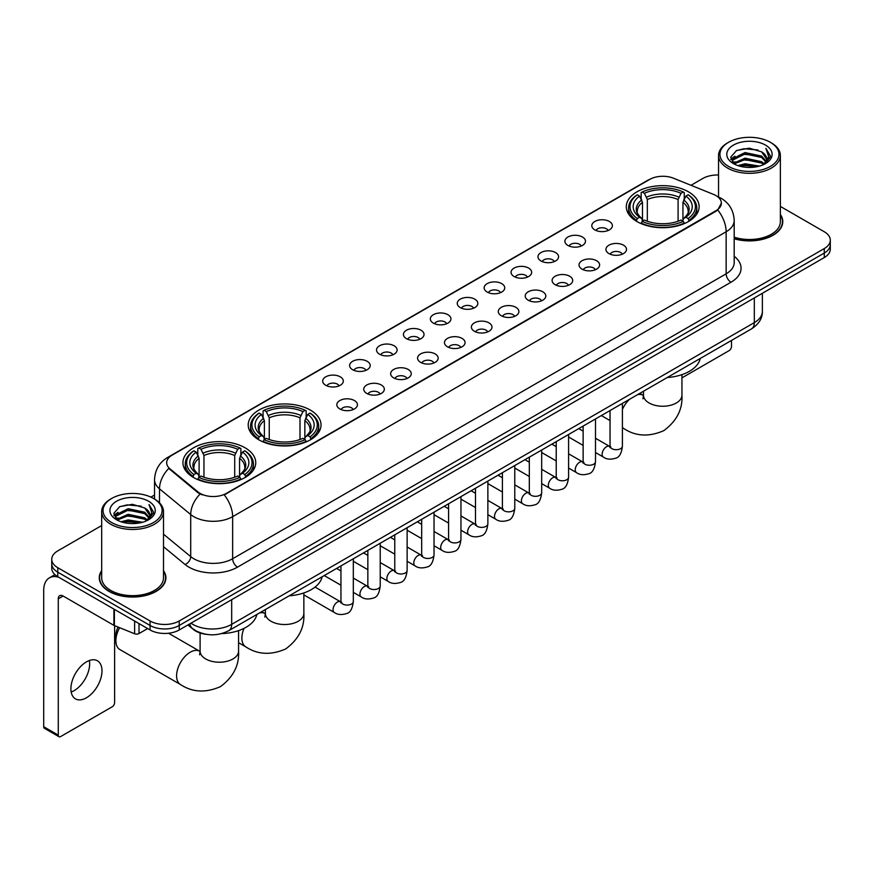 <?xml version="1.0" encoding="UTF-8"?>
<svg xmlns="http://www.w3.org/2000/svg" width="874" height="874" viewBox="0 0 874 874"><rect width="100%" height="100%" fill="white"/><g stroke="black" fill="none" stroke-linecap="round" stroke-linejoin="round"><path stroke-width="1.31" d="M310.368 410.103A36.402 21.02 0 0 0 270.689 405.547A36.402 21.02 0 0 0 248.216 424.972A36.402 21.02 0 0 0 258.879 439.83A36.402 21.02 0 0 0 298.558 444.385A36.402 21.02 0 0 0 321.031 424.972A36.402 21.02 0 0 0 310.368 410.103M245.081 447.794A36.402 21.02 0 0 0 205.412 443.238A36.402 21.02 0 0 0 182.928 462.663A36.402 21.02 0 0 0 193.591 477.521A36.402 21.02 0 0 0 233.271 482.077A36.402 21.02 0 0 0 255.743 462.663A36.402 21.02 0 0 0 245.081 447.794M688.45 191.821A36.402 21.02 0 0 0 648.781 187.265A36.402 21.02 0 0 0 626.308 206.679A36.402 21.02 0 0 0 636.971 221.548A36.402 21.02 0 0 0 676.64 226.104A36.402 21.02 0 0 0 699.124 206.679A36.402 21.02 0 0 0 688.45 191.821M594.812 229.895A10.302 5.954 180 0 1 592.758 228.212A10.302 5.954 180 0 1 596.177 220.827A10.302 5.954 180 0 1 609.375 221.483A10.302 5.954 180 0 1 611.418 228.212A10.302 5.954 180 0 1 594.812 229.895M608.118 230.518A6.184 3.572 0 0 0 606.469 228.78A6.184 3.572 0 0 0 600.372 227.874A6.184 3.572 0 0 0 596.057 230.518M567.892 245.441A10.302 5.954 180 0 1 565.849 243.748A10.302 5.954 180 0 1 569.269 236.362A10.302 5.954 180 0 1 582.466 237.018A10.302 5.954 180 0 1 584.509 243.748A10.302 5.954 180 0 1 567.892 245.441M581.21 246.053A6.184 3.572 0 0 0 579.549 244.316A6.184 3.572 0 0 0 573.464 243.409A6.184 3.572 0 0 0 569.149 246.053M540.984 260.976A10.302 5.954 180 0 1 538.941 259.294A10.302 5.954 180 0 1 542.361 251.898A10.302 5.954 180 0 1 555.558 252.553A10.302 5.954 180 0 1 557.601 259.294A10.302 5.954 180 0 1 540.984 260.976M554.302 261.588A6.184 3.572 0 0 0 552.641 259.851A6.184 3.572 0 0 0 546.556 258.944A6.184 3.572 0 0 0 542.241 261.588M514.076 276.512A10.302 5.954 180 0 1 512.033 274.829A10.302 5.954 180 0 1 515.442 267.433A10.302 5.954 180 0 1 528.65 268.1A10.302 5.954 180 0 1 530.693 274.829A10.302 5.954 180 0 1 514.076 276.512M527.393 277.124A6.184 3.572 0 0 0 525.733 275.386A6.184 3.572 0 0 0 519.648 274.48A6.184 3.572 0 0 0 515.332 277.124M487.168 292.047A10.302 5.954 180 0 1 485.125 290.365A10.302 5.954 180 0 1 488.533 282.968A10.302 5.954 180 0 1 501.742 283.635A10.302 5.954 180 0 1 503.785 290.365A10.302 5.954 180 0 1 487.168 292.047M500.485 292.659A6.184 3.572 0 0 0 498.825 290.922A6.184 3.572 0 0 0 492.739 290.015A6.184 3.572 0 0 0 488.424 292.659M460.259 307.582A10.302 5.954 180 0 1 458.216 305.9A10.302 5.954 180 0 1 461.625 298.504A10.302 5.954 180 0 1 474.833 299.17A10.302 5.954 180 0 1 476.876 305.9A10.302 5.954 180 0 1 460.259 307.582M473.577 308.194A6.184 3.572 0 0 0 471.916 306.457A6.184 3.572 0 0 0 465.831 305.55A6.184 3.572 0 0 0 461.516 308.194M433.351 323.118A10.302 5.954 180 0 1 431.308 321.435A10.302 5.954 180 0 1 434.717 314.039A10.302 5.954 180 0 1 447.925 314.706A10.302 5.954 180 0 1 449.968 321.435A10.302 5.954 180 0 1 433.351 323.118M446.669 323.73A6.184 3.572 0 0 0 445.008 321.993A6.184 3.572 0 0 0 438.923 321.086A6.184 3.572 0 0 0 434.607 323.73M406.443 338.653A10.302 5.954 180 0 1 404.4 336.971A10.302 5.954 180 0 1 407.808 329.574A10.302 5.954 180 0 1 421.017 330.241A10.302 5.954 180 0 1 423.06 336.971A10.302 5.954 180 0 1 406.443 338.653M419.76 339.265A6.184 3.572 0 0 0 418.1 337.528A6.184 3.572 0 0 0 412.004 336.621A6.184 3.572 0 0 0 407.699 339.265M379.534 354.188A10.302 5.954 180 0 1 377.492 352.506A10.302 5.954 180 0 1 380.9 345.11A10.302 5.954 180 0 1 394.108 345.776A10.302 5.954 180 0 1 396.151 352.506A10.302 5.954 180 0 1 379.534 354.188M392.852 354.8A6.184 3.572 0 0 0 391.191 353.063A6.184 3.572 0 0 0 385.095 352.156A6.184 3.572 0 0 0 380.791 354.8M352.626 369.724A10.302 5.954 180 0 1 350.583 368.041A10.302 5.954 180 0 1 353.992 360.645A10.302 5.954 180 0 1 367.189 361.312A10.302 5.954 180 0 1 369.243 368.041A10.302 5.954 180 0 1 352.626 369.724M365.944 370.336A6.184 3.572 0 0 0 364.283 368.599A6.184 3.572 0 0 0 358.187 367.692A6.184 3.572 0 0 0 353.883 370.336M325.718 385.259A10.302 5.954 180 0 1 323.664 383.577A10.302 5.954 180 0 1 327.084 376.181A10.302 5.954 180 0 1 340.281 376.847A10.302 5.954 180 0 1 342.335 383.577A10.302 5.954 180 0 1 325.718 385.259M339.036 385.871A6.184 3.572 0 0 0 337.375 384.134A6.184 3.572 0 0 0 331.279 383.238A6.184 3.572 0 0 0 326.963 385.871M608.938 253.591A10.302 5.954 180 0 1 606.895 251.909A10.302 5.954 180 0 1 610.314 244.523A10.302 5.954 180 0 1 623.512 245.179A10.302 5.954 180 0 1 625.555 251.909A10.302 5.954 180 0 1 608.938 253.591M622.255 254.214A6.184 3.572 0 0 0 620.595 252.477A6.184 3.572 0 0 0 614.509 251.57A6.184 3.572 0 0 0 610.194 254.214M582.029 269.137A10.302 5.954 180 0 1 579.986 267.455A10.302 5.954 180 0 1 583.395 260.059A10.302 5.954 180 0 1 596.603 260.714A10.302 5.954 180 0 1 598.646 267.455A10.302 5.954 180 0 1 582.029 269.137M595.347 269.749A6.184 3.572 0 0 0 593.686 268.012A6.184 3.572 0 0 0 587.601 267.105A6.184 3.572 0 0 0 583.286 269.749M555.121 284.673A10.302 5.954 180 0 1 553.078 282.99A10.302 5.954 180 0 1 556.487 275.594A10.302 5.954 180 0 1 569.695 276.26A10.302 5.954 180 0 1 571.738 282.99A10.302 5.954 180 0 1 555.121 284.673M568.439 285.285A6.184 3.572 0 0 0 566.778 283.547A6.184 3.572 0 0 0 560.693 282.641A6.184 3.572 0 0 0 556.377 285.285M528.213 300.208A10.302 5.954 180 0 1 526.17 298.526A10.302 5.954 180 0 1 529.578 291.129A10.302 5.954 180 0 1 542.787 291.796A10.302 5.954 180 0 1 544.83 298.526A10.302 5.954 180 0 1 528.213 300.208M541.53 300.82A6.184 3.572 0 0 0 539.87 299.083A6.184 3.572 0 0 0 533.785 298.176A6.184 3.572 0 0 0 529.469 300.82M501.305 315.743A10.302 5.954 180 0 1 499.262 314.061A10.302 5.954 180 0 1 502.67 306.665A10.302 5.954 180 0 1 515.879 307.331A10.302 5.954 180 0 1 517.921 314.061A10.302 5.954 180 0 1 501.305 315.743M514.622 316.355A6.184 3.572 0 0 0 512.962 314.618A6.184 3.572 0 0 0 506.865 313.711A6.184 3.572 0 0 0 502.561 316.355M474.396 331.279A10.302 5.954 180 0 1 472.353 329.596A10.302 5.954 180 0 1 475.762 322.2A10.302 5.954 180 0 1 488.97 322.867A10.302 5.954 180 0 1 491.013 329.596A10.302 5.954 180 0 1 474.396 331.279M487.714 331.891A6.184 3.572 0 0 0 486.053 330.154A6.184 3.572 0 0 0 479.957 329.247A6.184 3.572 0 0 0 475.653 331.891M447.488 346.814A10.302 5.954 180 0 1 445.445 345.132A10.302 5.954 180 0 1 448.854 337.735A10.302 5.954 180 0 1 462.062 338.402A10.302 5.954 180 0 1 464.105 345.132A10.302 5.954 180 0 1 447.488 346.814M460.806 347.426A6.184 3.572 0 0 0 459.145 345.689A6.184 3.572 0 0 0 453.049 344.782A6.184 3.572 0 0 0 448.744 347.426M420.58 362.349A10.302 5.954 180 0 1 418.537 360.667A10.302 5.954 180 0 1 421.945 353.271A10.302 5.954 180 0 1 435.143 353.937A10.302 5.954 180 0 1 437.197 360.667A10.302 5.954 180 0 1 420.58 362.349M433.897 362.961A6.184 3.572 0 0 0 432.237 361.224A6.184 3.572 0 0 0 426.141 360.317A6.184 3.572 0 0 0 421.836 362.961M393.671 377.885A10.302 5.954 180 0 1 391.618 376.202A10.302 5.954 180 0 1 395.037 368.806A10.302 5.954 180 0 1 408.234 369.473A10.302 5.954 180 0 1 410.288 376.202A10.302 5.954 180 0 1 393.671 377.885M406.978 378.497A6.184 3.572 0 0 0 405.328 376.76A6.184 3.572 0 0 0 399.232 375.853A6.184 3.572 0 0 0 394.917 378.497M366.752 393.42A10.302 5.954 180 0 1 364.709 391.738A10.302 5.954 180 0 1 368.129 384.341A10.302 5.954 180 0 1 381.326 385.008A10.302 5.954 180 0 1 383.369 391.738A10.302 5.954 180 0 1 366.752 393.42M380.07 394.032A6.184 3.572 0 0 0 378.42 392.295A6.184 3.572 0 0 0 372.324 391.388A6.184 3.572 0 0 0 368.009 394.032M339.844 408.956A10.302 5.954 180 0 1 337.801 407.273A10.302 5.954 180 0 1 341.221 399.877A10.302 5.954 180 0 1 354.418 400.543A10.302 5.954 180 0 1 356.461 407.273A10.302 5.954 180 0 1 339.844 408.956M353.162 409.567A6.184 3.572 0 0 0 351.501 407.83A6.184 3.572 0 0 0 345.416 406.934A6.184 3.572 0 0 0 341.1 409.567M713.468 194.378A18.551 10.707 180 0 1 715.948 195.579A18.551 10.707 180 0 1 721.378 203.15A18.551 10.707 180 0 1 715.948 210.721L226.333 493.395A18.551 10.707 180 0 1 198.027 491.964L170.026 468.868A18.551 10.707 180 0 1 166.672 462.728A18.551 10.707 180 0 1 172.102 455.157L649.721 179.41A18.551 10.707 180 0 1 673.472 178.209L713.468 194.378M206.472 634.36A20.605 11.897 180 0 1 193.427 629.499L187.91 624.943M101.679 570.635A33.31 19.239 0 0 0 99.275 577.801A33.31 19.239 0 0 0 109.031 591.403A33.31 19.239 0 0 0 145.335 595.576A33.31 19.239 0 0 0 165.907 577.801A33.31 19.239 0 0 0 163.504 570.635M721.378 203.15L717.74 209.968L715.948 211.268L224.247 494.881A24.046 13.886 60 0 1 232.648 516.665A27.476 15.863 180 0 1 193.788 516.665A27.476 15.863 180 0 1 190.707 514.557L159.505 488.817A27.476 15.863 180 0 1 154.534 479.717L154.534 499.054M101.679 525.547L57.782 550.882A20.605 11.897 0 0 0 51.752 559.294L51.752 568.275A20.605 11.897 0 0 0 57.782 576.687L150.077 629.968L150.077 625.478A20.605 11.897 0 0 0 179.214 625.478L824.269 253.067A20.605 11.897 0 0 0 830.3 244.654A20.605 11.897 0 0 1 824.269 253.067L179.214 625.478A20.605 11.897 0 0 1 150.077 625.478L57.782 572.197L150.077 625.478L150.077 620.988A20.605 11.897 0 0 0 179.214 620.988L824.269 248.577A20.605 11.897 0 0 0 830.3 240.164A20.605 11.897 0 0 0 824.269 231.752L780.373 206.417M51.752 563.785A20.605 11.897 0 0 0 57.782 572.197A20.605 11.897 0 0 1 51.752 563.785M202.189 494.881L198.027 492.772L168.769 468.42A24.046 16.082 129.5 0 0 159.505 488.817L159.505 502.845M734.193 238.755A33.31 19.239 0 0 0 782.776 221.657A33.31 19.239 0 0 0 780.373 214.48M718.548 175.008A20.605 11.897 0 0 0 702.827 178.471L691.006 185.299M154.534 495.023L150.907 497.12M51.752 559.294A20.605 11.897 0 0 0 57.782 567.707L150.077 620.988M150.077 629.968A20.605 11.897 0 0 0 179.214 629.968L824.269 257.557A20.605 11.897 0 0 0 830.3 249.134L830.3 240.164M681.949 377.863L729.058 350.66A3.43 1.988 120 0 0 731.494 346.454L731.494 340.434M728.577 166.41A29.541 17.054 0 0 0 770.344 166.41A29.541 17.054 0 0 0 770.344 142.298L771.316 142.855A30.907 17.851 0 0 1 780.373 155.474A30.907 17.851 0 0 1 761.287 171.96A30.907 17.851 0 0 1 727.605 168.092A30.907 17.851 0 0 1 718.548 155.474A30.907 17.851 0 0 1 727.605 142.855L728.577 142.298A29.541 17.054 0 0 0 728.577 166.41M734.193 237.171A30.907 17.851 0 0 0 780.373 221.657L780.373 155.474M734.193 238.526A32.972 19.031 0 0 0 782.438 221.657A32.972 19.031 0 0 0 780.373 215.037M737.885 165.601L745.019 163.777L759.473 166.093M739.928 166.224L745.019 165.186L757.354 166.617M733.472 163.296L745.019 158.172L761.604 161.668L764.269 163.886M734.16 163.897L745.019 159.571L761.604 163.077L763.537 164.552M732.488 162.356L732.871 158.642L745.019 152.557L761.604 156.064L766.148 161.209M732.346 161.679L732.871 160.04L745.019 153.966L761.604 157.462L765.821 161.887M763.363 164.694A17.174 9.92 0 0 0 766.64 158.871A17.174 9.92 0 0 0 761.604 151.858L766.629 159.21M765.493 145.095A22.669 13.088 0 0 0 733.483 145.073A22.669 13.088 0 0 0 733.33 163.547A22.669 13.088 0 0 0 733.428 163.602A22.669 13.088 0 0 0 765.591 163.547A22.669 13.088 0 0 0 765.493 145.095M761.604 151.858L749.269 148.176L736.585 150.503L730.708 157.145L734.608 164.225M764.761 164.006L770.245 157.058L770.355 155.812L765.897 148.362L768.705 156.708L763.537 164.607M771.316 142.855L770.344 142.298A29.541 17.054 0 0 0 728.577 142.298M765.897 148.362L770.344 156.096M736.29 150.656L744.058 148.733L757.966 149.978M730.937 159.68L733.472 157.691M739.043 155.31L744.058 154.348L757.474 155.441M739.043 160.925L744.058 159.953L757.474 161.056M740.07 166.268L744.058 165.557L757.343 166.628M730.784 159.123L734.947 156.173M733.002 162.892L734.947 161.777M636.316 221.155L637.288 218.555A32.699 18.878 0 0 1 637.288 194.804L639.539 196.104A29.541 17.054 0 0 0 639.539 217.255L641.756 218.522L642.477 221.166M642.477 220.084L642.477 202.331L639.539 196.104M641.166 198.922L641.166 192.564L642.15 192.007A32.699 18.878 0 0 1 683.271 192.007L681.032 193.296A29.541 17.054 0 0 0 644.4 193.296L647.328 199.523L647.328 221.242M678.093 221.242L678.093 199.523L681.032 193.296M667.255 377.524A37.779 21.817 0 0 0 700.216 358.493M641.166 223.045A34.075 19.676 0 0 0 684.255 223.045L683.271 221.351A32.699 18.878 0 0 1 642.15 221.351L641.166 223.624M684.255 223.624L684.255 223.045M637.288 194.804L636.316 195.361A34.075 19.676 0 0 0 628.635 207.804A34.075 19.676 0 0 0 636.316 220.237M683.271 192.007L684.255 192.564L684.255 198.922M642.15 221.351L644.4 220.062A29.541 17.054 0 0 0 681.032 220.062L683.271 221.351M639.539 217.255L637.288 218.555M644.4 193.296L642.15 192.007M641.756 199.928A26.417 15.251 0 0 0 641.756 218.522L641.887 218.598C638.129 214.971 636.6 212.502 637.299 211.202A25.412 14.672 0 0 1 642.477 202.331M689.105 220.237A34.075 19.676 0 0 0 696.786 207.804A34.075 19.676 0 0 0 689.105 195.361L688.133 194.804A32.699 18.878 0 0 1 688.133 218.555L689.105 221.155M688.133 218.555L685.882 217.255A29.541 17.054 0 0 0 685.882 196.104L688.133 194.804M685.882 196.104L682.944 202.331L682.944 220.084L683.665 218.522L685.882 217.255M682.944 202.331A25.412 14.672 0 0 1 688.122 211.202C688.821 212.513 687.292 214.971 683.544 218.598L683.665 218.522A26.417 15.251 0 0 0 683.665 199.928M682.944 221.166L682.944 220.084M258.223 439.447L259.196 436.836A32.699 18.878 0 0 1 259.196 413.096L261.446 414.396A29.541 17.054 0 0 0 261.446 435.547L263.664 436.803L264.385 439.458M264.385 438.377L264.385 420.613L261.446 414.396M263.085 417.204L263.085 410.846L264.057 410.288A32.699 18.878 0 0 1 305.19 410.288L302.939 411.588A29.541 17.054 0 0 0 266.308 411.588L269.247 417.816L269.247 439.524M300.001 439.524L300.001 417.816L302.939 411.588M289.163 595.817A37.779 21.817 0 0 0 322.124 576.785M263.085 441.326A34.075 19.676 0 0 0 306.162 441.326L305.19 439.644A32.699 18.878 0 0 1 264.057 439.644L263.085 441.916M306.162 441.916L306.162 441.326M259.196 413.096L258.223 413.653A34.075 19.676 0 0 0 250.554 426.086A34.075 19.676 0 0 0 258.223 438.529M305.19 410.288L306.162 410.846L306.162 417.204M264.057 439.644L266.308 438.344A29.541 17.054 0 0 0 302.939 438.344L305.19 439.644M261.446 435.547L259.196 436.836M266.308 411.588L264.057 410.288M263.664 418.22A26.417 15.251 0 0 0 263.664 436.803L263.795 436.891C260.037 433.253 258.507 430.795 259.207 429.495A25.412 14.672 0 0 1 264.385 420.613M311.024 438.529A34.075 19.676 0 0 0 318.693 426.086A34.075 19.676 0 0 0 311.024 413.653L310.041 413.096A32.699 18.878 0 0 1 310.041 436.836L311.024 439.447M310.041 436.836L307.79 435.547A29.541 17.054 0 0 0 307.79 414.396L310.041 413.096M307.79 414.396L304.851 420.613L304.851 438.377L305.572 436.803L307.79 435.547M304.851 420.613A25.412 14.672 0 0 1 310.041 429.495C310.729 430.806 309.199 433.264 305.452 436.891L305.572 436.803A26.417 15.251 0 0 0 305.572 418.22M304.851 439.458L304.851 438.377M119.651 627.707A19.239 11.1 120 0 0 115.881 640.74L115.881 635.125A12.367 7.134 -60 0 1 118.121 627.095M115.881 640.74A19.239 11.1 120 0 0 119.858 649.546L180.579 684.593A19.239 11.1 -60 0 1 177.63 669.178A19.239 11.1 -60 0 1 190.193 652.233A19.239 11.1 -60 0 1 199.807 651.283L200.102 651.447M192.946 477.138L193.919 474.527A32.699 18.878 0 0 1 193.919 450.787L196.169 452.087A29.541 17.054 0 0 0 196.169 473.238L198.387 474.495L199.108 477.149M199.108 476.068L199.108 458.304L196.169 452.087M197.797 454.895L197.797 448.537L198.78 447.98A32.699 18.878 0 0 1 239.902 447.98L237.652 449.28A29.541 17.054 0 0 0 201.02 449.28L203.959 455.507L203.959 477.215M234.713 477.215L234.713 455.507L237.652 449.28M221.504 633.628A37.779 21.817 0 0 0 256.847 614.477M197.797 479.018A34.075 19.676 0 0 0 240.874 479.018L239.902 477.335A32.699 18.878 0 0 1 198.78 477.335L197.797 479.608M240.874 479.608L240.874 479.018M193.919 450.787L192.946 451.345A34.075 19.676 0 0 0 185.266 463.777A34.075 19.676 0 0 0 192.946 476.221M239.902 447.98L240.874 448.537L240.874 454.895M198.78 477.335L201.02 476.035A29.541 17.054 0 0 0 237.652 476.035L239.902 477.335M196.169 473.238L193.919 474.527M201.02 449.28L198.78 447.98M198.387 455.911A26.417 15.251 0 0 0 198.387 474.495L198.507 474.582C194.76 470.944 193.23 468.486 193.919 467.186A25.412 14.672 0 0 1 199.108 458.304M245.736 476.221A34.075 19.676 0 0 0 253.405 463.777A34.075 19.676 0 0 0 245.736 451.345L244.764 450.787A32.699 18.878 0 0 1 244.764 474.527L245.736 477.138M244.764 474.527L242.513 473.238A29.541 17.054 0 0 0 242.513 452.087L244.764 450.787M242.513 452.087L239.574 458.304L239.574 476.068L240.295 474.495L242.513 473.238M239.574 458.304A25.412 14.672 0 0 1 244.753 467.186C245.452 468.486 243.922 470.955 240.164 474.582L240.295 474.495A26.417 15.251 0 0 0 240.295 455.911M239.574 477.149L239.574 476.068M89.377 660.504A21.981 12.695 -60 0 1 74.115 690.657A21.981 12.695 -60 0 1 71.176 692.033M86.439 697.78A21.981 12.695 120 0 0 100.805 678.41A21.981 12.695 120 0 0 97.44 660.788A21.981 12.695 120 0 0 86.439 661.88A21.981 12.695 120 0 0 72.083 681.25A21.981 12.695 120 0 0 75.448 698.861A21.981 12.695 120 0 0 86.439 697.78M139.021 623.588L139.021 633.541L147.64 628.559M58.809 577.277A27.476 15.863 -120 0 0 49.392 577.845A27.476 15.863 -120 0 0 43.7 590.42L43.7 726.72L58.274 735.132L58.274 598.843A6.872 3.966 60 0 1 59.694 595.697A6.872 3.966 60 0 1 63.125 596.035L113.915 625.358L113.915 609.091M58.274 735.132A3.43 1.988 120 0 0 58.984 736.706L44.41 728.293A3.43 1.988 -60 0 1 43.7 726.72M58.984 736.706A3.43 1.988 120 0 0 60.699 736.531L112.189 706.804A3.43 1.988 120 0 0 114.614 702.598L114.614 625.675M139.021 633.541A3.43 1.988 180 0 1 134.629 633.759L114.374 625.576A3.43 1.988 180 0 1 113.915 625.358M111.697 522.554A29.541 17.054 0 0 0 153.474 522.554A29.541 17.054 0 0 0 153.474 498.442L154.447 498.999A30.907 17.851 0 0 1 163.504 511.618A30.907 17.851 0 0 1 144.418 528.115A30.907 17.851 0 0 1 110.736 524.236A30.907 17.851 0 0 1 101.679 511.618A30.907 17.851 0 0 1 110.725 498.999L111.697 498.442A29.541 17.054 0 0 0 111.697 522.554M101.679 511.618L101.679 577.801A30.907 17.851 0 0 0 110.736 590.42A30.907 17.851 0 0 0 144.418 594.298A30.907 17.851 0 0 0 163.504 577.801L163.504 511.618M101.679 571.181A32.972 19.031 0 0 0 99.614 577.801A32.972 19.031 0 0 0 109.272 591.261A32.972 19.031 0 0 0 145.204 595.391A32.972 19.031 0 0 0 165.557 577.801A32.972 19.031 0 0 0 163.504 571.181M121.016 521.756L128.139 519.932L142.593 522.248M123.059 522.379L128.139 521.33L140.485 522.772M116.592 519.44L128.139 514.316L144.734 517.823L147.4 520.03M117.28 520.052L128.139 515.726L144.734 519.222L146.657 520.696M115.619 518.511L116.002 514.786L128.139 508.712L144.734 512.208L149.268 517.364M115.466 517.823L116.002 516.184L128.139 510.11L144.734 513.617L148.951 518.031M146.482 520.838A17.174 9.92 0 0 0 149.76 515.015A17.174 9.92 0 0 0 144.734 508.002L149.749 515.354M148.613 501.25A22.669 13.088 0 0 0 116.613 501.217A22.669 13.088 0 0 0 116.46 519.702A22.669 13.088 0 0 0 116.559 519.757A22.669 13.088 0 0 0 148.711 519.702A22.669 13.088 0 0 0 148.613 501.25M144.734 508.002L132.389 504.32L119.716 506.658L113.839 513.3L117.728 520.38M147.892 520.15L153.365 513.202L153.474 511.956L149.017 504.517L151.825 512.852L146.668 520.762M154.447 498.999L153.474 498.442A29.541 17.054 0 0 0 111.697 498.442M149.017 504.517L153.474 512.24M119.421 506.8L127.178 504.888L141.096 506.133M114.057 515.824L116.592 513.836M122.174 511.465L127.178 510.492L140.594 511.596M122.174 517.069L127.178 516.097L140.594 517.2M123.201 522.412L127.178 521.712L140.463 522.772M113.915 515.278L118.066 512.317M116.122 519.047L118.066 517.921M170.026 468.868L170.026 469.688M198.027 491.964L198.027 492.772M226.333 493.395L226.333 493.941M715.948 210.721L715.948 211.268M734.193 256.311A34.348 19.829 180 0 1 731.003 282.226L237.51 567.15A6.872 3.966 60 0 1 232.648 558.737L726.152 273.813A27.476 15.863 0 0 0 734.193 262.604L734.193 220.532A27.476 15.863 180 0 1 726.152 231.752A24.046 13.886 -120 0 0 717.74 209.968M237.51 567.15A34.348 19.829 180 0 1 188.937 567.15A34.348 19.829 180 0 1 185.08 564.506L163.504 546.709M200.08 494.05A24.046 16.082 129.5 0 0 190.707 514.557L190.707 556.618A27.476 15.863 0 0 0 193.788 558.737A27.476 15.863 0 0 0 232.648 558.737L232.648 516.665L726.152 231.752L726.152 273.813A6.872 3.966 60 0 0 731.003 282.226M734.193 220.532C733.734 210.656 729.386 203.249 721.17 198.311L717.696 196.617A24.046 11.264 112 0 0 717.379 196.497M170.059 456.567A24.046 13.886 -120 0 0 167.568 457.495C159.341 462.433 155.004 469.841 154.534 479.717M167.568 457.495L647.7 180.295A24.046 13.886 60 0 1 649.524 179.52M179.214 620.988L179.214 629.968M824.269 248.577L824.269 257.557M57.782 567.707L57.782 576.687M163.504 534.178L190.707 556.618A6.872 4.599 -50.5 0 1 185.08 564.506M190.969 623.184A27.476 15.863 0 0 0 192.815 624.353A27.476 15.863 0 0 0 231.676 624.353L754.317 322.615A27.476 15.863 0 0 0 762.368 311.395C762.565 318.212 758.938 324.046 751.476 328.897L228.835 630.646A13.744 7.932 60 0 0 231.676 624.353L231.676 599.684M754.317 297.936L754.317 322.615A13.744 7.932 60 0 1 751.476 328.897M189.855 623.817A13.744 9.188 129.5 0 0 192.258 628.286L188.085 624.844M681.949 374.651L681.949 395.135A19.239 11.1 180 0 1 676.312 402.99A19.239 11.1 180 0 1 649.109 402.99A19.239 11.1 180 0 1 643.482 395.135L642.958 398.817M637.638 394.622A19.239 11.1 -60 0 1 643.188 395.299L643.472 395.463M681.949 395.135C682.78 409.251 676.727 421.093 663.792 430.653C649.054 437.076 635.769 436.399 623.949 428.621A19.239 11.1 -60 0 1 622.408 427.386M622.408 409.425A19.239 11.1 -60 0 1 629.499 399.32M678.093 199.523A25.412 14.672 0 0 0 647.328 199.523M678.803 197.131A26.417 15.251 0 0 0 646.618 197.131M303.857 592.933L303.857 613.417A19.239 11.1 180 0 1 298.22 621.272A19.239 11.1 180 0 1 271.016 621.272A19.239 11.1 180 0 1 265.39 613.417L264.866 617.11M259.545 612.914A19.239 11.1 -60 0 1 265.095 613.592L265.379 613.756M303.857 613.417C304.687 627.543 298.635 639.386 285.7 648.945C270.962 655.369 257.677 654.681 245.856 646.902A19.239 11.1 -60 0 1 244.043 628.351M300.001 417.816A25.412 14.672 0 0 0 269.247 417.816M300.722 415.412A26.417 15.251 0 0 0 268.526 415.412M238.569 630.624L238.569 651.108A19.239 11.1 180 0 1 232.943 658.963A19.239 11.1 180 0 1 205.74 658.963A19.239 11.1 180 0 1 200.102 651.108L199.589 654.801M234.713 455.507A25.412 14.672 0 0 0 203.959 455.507M235.434 453.103A26.417 15.251 0 0 0 203.238 453.103M622.408 403.417L622.408 446.144A6.184 3.572 180 0 1 620.311 448.821A6.184 3.572 180 0 1 611.855 448.668A6.184 3.572 180 0 1 610.041 446.144L609.844 447.477L610.402 447.018M622.408 446.144C621.567 453.322 619.338 457.331 615.744 458.173C610.631 459.757 606.523 459.396 603.421 457.102A6.184 3.572 -60 0 1 602.47 452.153A6.184 3.572 -60 0 1 606.512 446.701A6.184 3.572 -60 0 1 606.785 446.559A6.184 3.572 -60 0 1 609.604 446.396L610.86 446.898M595.5 418.952L595.5 461.68A6.184 3.572 180 0 1 593.402 464.356A6.184 3.572 180 0 1 584.946 464.203A6.184 3.572 180 0 1 583.133 461.68L582.936 463.012L583.493 462.554M595.5 461.68C594.648 468.857 592.43 472.867 588.836 473.708C583.723 475.292 579.615 474.932 576.512 472.637A6.184 3.572 -60 0 1 575.562 467.688A6.184 3.572 -60 0 1 579.604 462.237A6.184 3.572 -60 0 1 579.877 462.095A6.184 3.572 -60 0 1 582.696 461.931L583.952 462.433M568.592 434.487L568.592 477.215A6.184 3.572 180 0 1 566.494 479.892A6.184 3.572 180 0 1 558.038 479.739A6.184 3.572 180 0 1 556.225 477.215L556.028 478.548L556.585 478.089M568.592 477.215C567.739 484.393 565.522 488.402 561.916 489.243C556.814 490.827 552.707 490.467 549.604 488.184A6.184 3.572 -60 0 1 548.654 483.224A6.184 3.572 -60 0 1 552.696 477.772A6.184 3.572 -60 0 1 552.969 477.63A6.184 3.572 -60 0 1 555.788 477.466L557.044 477.969M541.683 450.023L541.683 492.75A6.184 3.572 180 0 1 539.586 495.427A6.184 3.572 180 0 1 531.13 495.274A6.184 3.572 180 0 1 529.316 492.75L529.12 494.083L529.666 493.624M541.683 492.75C540.831 499.928 538.613 503.937 535.008 504.779C529.906 506.363 525.798 506.002 522.696 503.719A6.184 3.572 -60 0 1 521.745 498.759A6.184 3.572 -60 0 1 525.787 493.307A6.184 3.572 -60 0 1 526.061 493.165A6.184 3.572 -60 0 1 528.879 493.002L530.136 493.504M514.775 465.558L514.775 508.286A6.184 3.572 180 0 1 512.677 510.962A6.184 3.572 180 0 1 504.222 510.809A6.184 3.572 180 0 1 502.408 508.286L502.211 509.618L502.758 509.171M514.775 508.286C513.923 515.463 511.705 519.473 508.1 520.314C502.998 521.898 498.89 521.538 495.787 519.254A6.184 3.572 -60 0 1 494.837 514.294A6.184 3.572 -60 0 1 498.879 508.854A6.184 3.572 -60 0 1 499.152 508.701A6.184 3.572 -60 0 1 501.971 508.548L503.216 509.039M487.867 481.093L487.867 523.821A6.184 3.572 180 0 1 485.769 526.498A6.184 3.572 180 0 1 477.313 526.345A6.184 3.572 180 0 1 475.5 523.821L475.303 525.154L475.849 524.706M487.867 523.821C487.015 530.999 484.797 535.008 481.192 535.849C476.09 537.434 471.982 537.073 468.879 534.79A6.184 3.572 -60 0 1 467.929 529.83A6.184 3.572 -60 0 1 471.971 524.389A6.184 3.572 -60 0 1 472.244 524.236A6.184 3.572 -60 0 1 475.052 524.083L476.308 524.575M460.959 496.629L460.959 539.356A6.184 3.572 180 0 1 458.861 542.033A6.184 3.572 180 0 1 450.405 541.88A6.184 3.572 180 0 1 448.591 539.356L448.395 540.7L448.941 540.241M460.959 539.356C460.106 546.534 457.878 550.544 454.283 551.385C449.181 552.969 445.074 552.619 441.971 550.325A6.184 3.572 -60 0 1 441.02 545.365A6.184 3.572 -60 0 1 445.052 539.924A6.184 3.572 -60 0 1 445.336 539.771A6.184 3.572 -60 0 1 448.144 539.619L449.4 540.11M434.039 512.164L434.039 554.892A6.184 3.572 180 0 1 431.953 557.568A6.184 3.572 180 0 1 423.486 557.415A6.184 3.572 180 0 1 421.683 554.892L421.487 556.235L422.033 555.777M434.039 554.892C433.198 562.069 430.969 566.09 427.375 566.92C422.273 568.504 418.165 568.155 415.052 565.86A6.184 3.572 -60 0 1 414.112 560.9A6.184 3.572 -60 0 1 418.143 555.46A6.184 3.572 -60 0 1 418.417 555.307A6.184 3.572 -60 0 1 421.235 555.154L422.492 555.646M407.131 527.699L407.131 570.427A6.184 3.572 180 0 1 405.044 573.104A6.184 3.572 180 0 1 396.577 572.951A6.184 3.572 180 0 1 394.775 570.427L394.567 571.771L395.124 571.312M407.131 570.427C406.29 577.616 404.061 581.625 400.467 582.466C395.354 584.04 391.257 583.69 388.143 581.396A6.184 3.572 -60 0 1 387.204 576.436A6.184 3.572 -60 0 1 391.235 570.995A6.184 3.572 -60 0 1 391.508 570.842A6.184 3.572 -60 0 1 394.327 570.689L395.583 571.181M380.223 543.235L380.223 585.962A6.184 3.572 180 0 1 378.136 588.65A6.184 3.572 180 0 1 369.669 588.486A6.184 3.572 180 0 1 367.856 585.962L367.659 587.306L368.216 586.847M380.223 585.962C379.382 593.151 377.153 597.161 373.559 598.002C368.446 599.575 364.349 599.225 361.235 596.931A6.184 3.572 -60 0 1 360.285 591.971A6.184 3.572 -60 0 1 364.327 586.53A6.184 3.572 -60 0 1 364.6 586.378A6.184 3.572 -60 0 1 367.419 586.225L368.675 586.716M353.315 558.781L353.315 601.509A6.184 3.572 180 0 1 351.228 604.185A6.184 3.572 180 0 1 342.761 604.032A6.184 3.572 180 0 1 340.947 601.509L340.751 602.841L341.308 602.383M353.315 601.509C352.473 608.686 350.245 612.696 346.65 613.537C341.537 615.11 337.43 614.761 334.327 612.466A6.184 3.572 -60 0 1 333.376 607.517A6.184 3.572 -60 0 1 337.419 602.066A6.184 3.572 -60 0 1 337.692 601.913A6.184 3.572 -60 0 1 340.51 601.76L341.767 602.252M58.274 598.843L63.125 596.035M114.374 609.353L114.374 625.576M134.629 633.759L134.629 621.043M647.7 180.295L652.113 178.241M228.835 630.646C217.779 636.206 206.723 636.206 195.667 630.646L192.258 628.286M762.368 311.395L762.368 293.293M782.438 224.41L782.438 221.657M732.292 162.116L732.292 160.98M718.548 196.978L718.548 155.474M623.949 428.621L622.408 427.725M610.041 420.591L601.356 415.576M628.635 214.086L628.635 207.804M696.786 214.086L696.786 207.804M643.188 395.299L639.823 393.366M643.482 391.257L643.482 395.135M245.856 646.902L238.569 642.696M250.554 432.379L250.554 426.086M318.693 432.379L318.693 426.086M265.095 613.592L261.73 611.647M265.39 609.539L265.39 613.417M238.569 651.108C239.4 665.234 233.347 677.077 220.423 686.636C205.685 693.06 192.4 692.372 180.579 684.593M185.266 470.07L185.266 463.777M253.405 470.07L253.405 463.777M199.807 651.283L168.551 633.235M200.102 633.005L200.102 651.108M603.421 457.102L595.5 452.535M583.133 445.39L568.592 437M610.041 410.551L610.041 446.144M609.604 446.396L595.5 438.256M583.133 431.122L578.785 428.599M576.512 472.637L568.592 468.071M556.225 460.926L541.683 452.535M583.133 426.086L583.133 461.68M582.696 461.931L568.592 453.792M556.225 446.658L551.876 444.145M549.604 488.184L541.683 483.606M529.316 476.472L514.775 468.071M556.225 441.632L556.225 477.215M555.788 477.466L541.683 469.327M529.316 462.193L524.968 459.68M522.696 503.719L514.775 499.141M502.408 492.007L487.867 483.606M529.316 457.168L529.316 492.75M528.879 493.002L514.775 484.862M502.408 477.728L498.06 475.216M495.787 519.254L487.867 514.677M475.5 507.543L460.959 499.141M502.408 472.703L502.408 508.286M501.971 508.548L487.867 500.398M475.5 493.264L471.141 490.751M468.879 534.79L460.959 530.212M448.591 523.078L434.039 514.677M475.5 488.238L475.5 523.821M475.052 524.083L460.959 515.933M448.591 508.799L444.232 506.286M441.971 550.325L434.039 545.747M421.683 538.613L407.131 530.212M448.591 503.774L448.591 539.356M448.144 539.619L434.039 531.468M421.683 524.334L417.324 521.822M415.052 565.86L407.131 561.283M394.775 554.149L380.223 545.747M421.683 519.309L421.683 554.892M421.235 555.154L407.131 547.004M394.775 539.87L390.416 537.357M388.143 581.396L380.223 576.818M367.856 569.684L353.315 561.283M394.775 534.844L394.775 570.427M394.327 570.689L380.223 562.539M367.856 555.405L363.508 552.892M361.235 596.931L353.315 592.354M340.947 585.219L324.232 575.562M367.856 550.38L367.856 585.962M367.419 586.225L353.315 578.075M340.947 570.941L336.599 568.428M334.327 612.466L303.857 594.877M340.947 565.915L340.947 601.509M340.51 601.76L315.077 587.077M49.392 577.845L54.953 574.633M165.557 580.554L165.557 577.801M115.412 518.271L115.412 517.124M99.614 580.554L99.614 577.801"/></g></svg>
